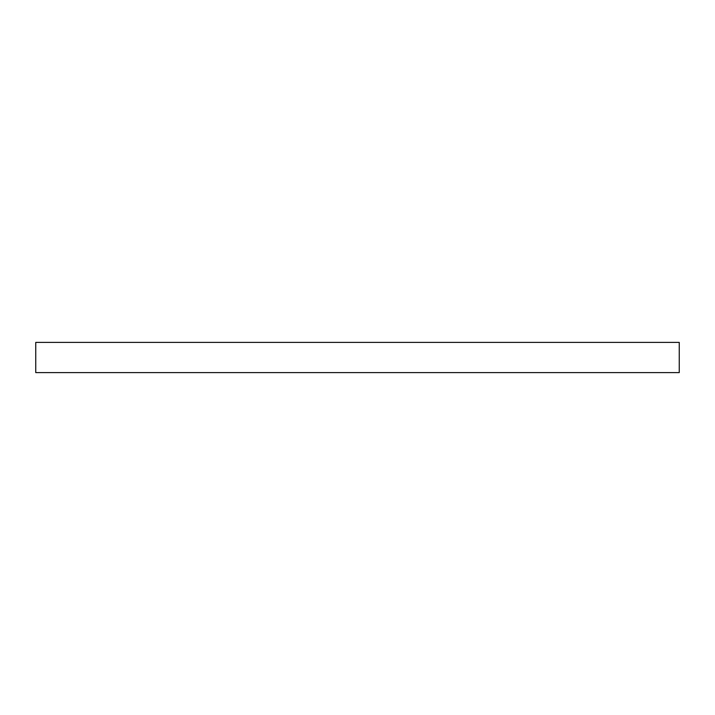 <?xml version="1.0" encoding="UTF-8"?>
<svg xmlns="http://www.w3.org/2000/svg" width="715" height="715" viewBox="0 0 715 715"><rect width="100%" height="100%" fill="white"/><g stroke="black" fill="none" stroke-linecap="round" stroke-linejoin="round"><path stroke-width="1.07" d="M35.75 372.595L35.75 342.405L679.25 342.405L679.25 372.595L35.75 372.595"/></g></svg>
